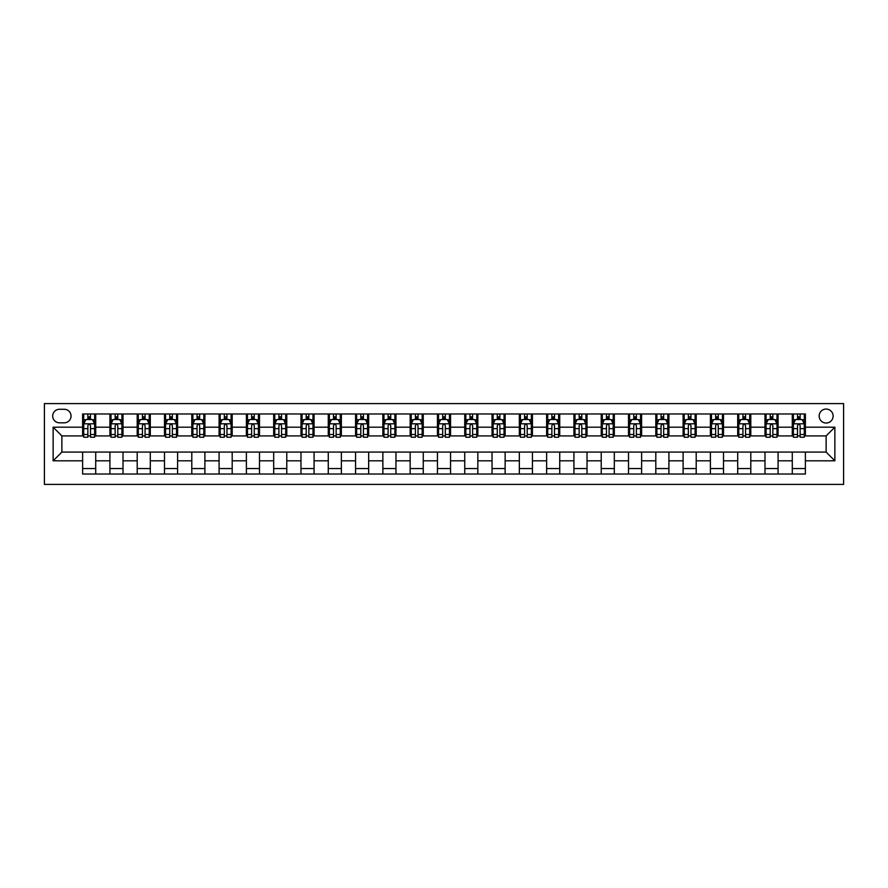 <?xml version="1.0" encoding="UTF-8"?>
<svg xmlns="http://www.w3.org/2000/svg" width="888" height="888" viewBox="0 0 888 888"><rect width="100%" height="100%" fill="white"/><g stroke="black" fill="none" stroke-linecap="round" stroke-linejoin="round"><path stroke-width="1.33" d="M826.129 409.057A6.993 6.993 0 0 0 819.147 416.05A6.993 6.993 0 0 0 826.129 423.032A6.993 6.993 0 0 0 833.122 416.05A6.993 6.993 0 0 0 826.129 409.057M44.4 484.393L843.6 484.393L843.6 403.607L44.4 403.607L44.4 484.393M59.463 422.821L64.269 422.821A6.771 6.771 0 0 0 71.04 416.05A6.771 6.771 0 0 0 64.269 409.279L59.463 409.279A6.771 6.771 0 0 0 52.703 416.05A6.771 6.771 0 0 0 59.463 422.821M82.617 460.817L53.136 460.817L53.136 427.184L82.617 427.184L82.617 435.919L61.871 435.919L61.871 452.081L82.617 452.081L82.617 474.026L805.383 474.026L805.383 452.081L826.129 452.081L826.129 435.919L805.383 435.919L805.383 427.184L834.864 427.184L834.864 460.817L805.383 460.817M805.383 427.184L805.383 413.975L82.617 413.975L82.617 427.184M792.285 413.975L792.285 435.919L793.373 435.919M797.524 435.919L800.144 435.919M804.295 435.919L805.383 435.919M792.285 435.919L777 435.919M764.99 413.975L764.99 435.919L766.078 435.919M770.229 435.919L772.849 435.919M764.99 435.919L749.705 435.919M737.695 413.975L737.695 435.919L738.783 435.919M742.934 435.919L745.554 435.919M737.695 435.919L722.41 435.919M710.4 413.975L710.4 435.919L711.488 435.919M715.639 435.919L718.259 435.919M710.4 435.919L695.115 435.919M683.105 413.975L683.105 435.919L684.193 435.919M688.344 435.919L690.964 435.919M683.105 435.919L667.82 435.919M655.81 413.975L655.81 435.919L656.898 435.919M661.049 435.919L663.669 435.919M655.81 435.919L640.525 435.919M628.515 413.975L628.515 435.919L629.603 435.919M633.755 435.919L636.374 435.919M628.515 435.919L613.231 435.919M601.22 413.975L601.22 435.919L602.308 435.919M606.46 435.919L609.079 435.919M601.22 435.919L585.936 435.919M573.926 413.975L573.926 435.919L575.013 435.919M579.165 435.919L581.784 435.919M573.926 435.919L558.641 435.919M546.631 413.975L546.631 435.919L547.718 435.919M551.87 435.919L554.489 435.919M546.631 435.919L531.346 435.919M519.336 413.975L519.336 435.919L520.424 435.919M524.575 435.919L527.195 435.919M519.336 435.919L504.051 435.919M492.041 413.975L492.041 435.919L493.129 435.919M497.28 435.919L499.9 435.919M492.041 435.919L476.756 435.919M464.746 413.975L464.746 435.919L465.834 435.919M469.985 435.919L472.605 435.919M464.746 435.919L449.461 435.919M437.451 413.975L437.451 435.919L438.539 435.919M442.69 435.919L445.31 435.919M437.451 435.919L422.166 435.919M410.156 413.975L410.156 435.919L411.244 435.919M415.395 435.919L418.015 435.919M410.156 435.919L394.871 435.919M382.861 413.975L382.861 435.919L383.949 435.919M388.1 435.919L390.72 435.919M382.861 435.919L367.577 435.919M355.566 413.975L355.566 435.919L356.654 435.919M360.806 435.919L363.425 435.919M355.566 435.919L340.282 435.919M328.271 413.975L328.271 435.919L329.359 435.919M333.511 435.919L336.13 435.919M328.271 435.919L312.987 435.919M300.976 413.975L300.976 435.919L302.064 435.919M306.216 435.919L308.835 435.919M300.976 435.919L285.692 435.919M273.682 413.975L273.682 435.919L274.769 435.919M278.921 435.919L281.54 435.919M273.682 435.919L258.397 435.919M246.387 413.975L246.387 435.919L247.475 435.919M251.626 435.919L254.246 435.919M246.387 435.919L231.102 435.919M219.092 413.975L219.092 435.919L220.18 435.919M224.331 435.919L226.951 435.919M219.092 435.919L203.807 435.919M191.797 413.975L191.797 435.919L192.885 435.919M197.036 435.919L199.656 435.919M191.797 435.919L176.512 435.919M164.502 413.975L164.502 435.919L165.59 435.919M169.741 435.919L172.361 435.919M164.502 435.919L149.217 435.919M137.207 413.975L137.207 435.919L138.295 435.919M142.446 435.919L145.066 435.919M137.207 435.919L121.922 435.919M109.912 413.975L109.912 435.919L111 435.919M115.151 435.919L117.771 435.919M109.912 435.919L94.628 435.919M82.617 435.919L83.705 435.919M87.857 435.919L90.476 435.919M82.617 452.081L95.715 452.081L95.715 474.026M805.383 452.081L95.715 452.081M95.715 413.975L95.715 435.919M82.617 419.436L83.705 419.436M87.857 419.436L90.476 419.436M94.628 419.436L95.715 419.436M82.617 468.564L95.715 468.564M109.912 452.081L109.912 474.026M123.01 413.975L123.01 435.919M109.912 419.436L111 419.436M115.151 419.436L117.771 419.436M121.922 419.436L123.01 419.436M123.01 452.081L123.01 474.026M109.912 468.564L123.01 468.564M137.207 452.081L137.207 474.026M150.305 452.081L150.305 474.026M137.207 468.564L150.305 468.564M150.305 413.975L150.305 435.919M137.207 419.436L138.295 419.436M142.446 419.436L145.066 419.436M149.217 419.436L150.305 419.436M164.502 452.081L164.502 474.026M177.6 452.081L177.6 474.026M164.502 468.564L177.6 468.564M177.6 413.975L177.6 435.919M164.502 419.436L165.59 419.436M169.741 419.436L172.361 419.436M176.512 419.436L177.6 419.436M191.797 452.081L191.797 474.026M204.895 452.081L204.895 474.026M191.797 468.564L204.895 468.564M204.895 413.975L204.895 435.919M191.797 419.436L192.885 419.436M197.036 419.436L199.656 419.436M203.807 419.436L204.895 419.436M219.092 452.081L219.092 474.026M232.19 452.081L232.19 474.026M219.092 468.564L232.19 468.564M232.19 413.975L232.19 435.919M219.092 419.436L220.18 419.436M224.331 419.436L226.951 419.436M231.102 419.436L232.19 419.436M246.387 452.081L246.387 474.026M259.485 452.081L259.485 474.026M246.387 468.564L259.485 468.564M259.485 413.975L259.485 435.919M246.387 419.436L247.475 419.436M251.626 419.436L254.246 419.436M258.397 419.436L259.485 419.436M273.682 452.081L273.682 474.026M286.78 452.081L286.78 474.026M273.682 468.564L286.78 468.564M286.78 413.975L286.78 435.919M273.682 419.436L274.769 419.436M278.921 419.436L281.54 419.436M285.692 419.436L286.78 419.436M300.976 452.081L300.976 474.026M314.075 452.081L314.075 474.026M300.976 468.564L314.075 468.564M314.075 413.975L314.075 435.919M300.976 419.436L302.064 419.436M306.216 419.436L308.835 419.436M312.987 419.436L314.075 419.436M328.271 452.081L328.271 474.026M341.369 452.081L341.369 474.026M328.271 468.564L341.369 468.564M341.369 413.975L341.369 435.919M328.271 419.436L329.359 419.436M333.511 419.436L336.13 419.436M340.282 419.436L341.369 419.436M355.566 452.081L355.566 474.026M368.664 452.081L368.664 474.026M355.566 468.564L368.664 468.564M368.664 413.975L368.664 435.919M355.566 419.436L356.654 419.436M360.806 419.436L363.425 419.436M367.577 419.436L368.664 419.436M382.861 452.081L382.861 474.026M395.959 452.081L395.959 474.026M382.861 468.564L395.959 468.564M395.959 413.975L395.959 435.919M382.861 419.436L383.949 419.436M388.1 419.436L390.72 419.436M394.871 419.436L395.959 419.436M410.156 452.081L410.156 474.026M423.254 452.081L423.254 474.026M410.156 468.564L423.254 468.564M423.254 413.975L423.254 435.919M410.156 419.436L411.244 419.436M415.395 419.436L418.015 419.436M422.166 419.436L423.254 419.436M437.451 452.081L437.451 474.026M450.549 452.081L450.549 474.026M437.451 468.564L450.549 468.564M450.549 413.975L450.549 435.919M437.451 419.436L438.539 419.436M442.69 419.436L445.31 419.436M449.461 419.436L450.549 419.436M464.746 452.081L464.746 474.026M477.844 452.081L477.844 474.026M464.746 468.564L477.844 468.564M477.844 413.975L477.844 435.919M464.746 419.436L465.834 419.436M469.985 419.436L472.605 419.436M476.756 419.436L477.844 419.436M492.041 452.081L492.041 474.026M505.139 452.081L505.139 474.026M492.041 468.564L505.139 468.564M505.139 413.975L505.139 435.919M492.041 419.436L493.129 419.436M497.28 419.436L499.9 419.436M504.051 419.436L505.139 419.436M519.336 452.081L519.336 474.026M532.434 452.081L532.434 474.026M519.336 468.564L532.434 468.564M532.434 413.975L532.434 435.919M519.336 419.436L520.424 419.436M524.575 419.436L527.195 419.436M531.346 419.436L532.434 419.436M546.631 452.081L546.631 474.026M559.729 452.081L559.729 474.026M546.631 468.564L559.729 468.564M559.729 413.975L559.729 435.919M546.631 419.436L547.718 419.436M551.87 419.436L554.489 419.436M558.641 419.436L559.729 419.436M573.926 452.081L573.926 474.026M587.024 452.081L587.024 474.026M573.926 468.564L587.024 468.564M587.024 413.975L587.024 435.919M573.926 419.436L575.013 419.436M579.165 419.436L581.784 419.436M585.936 419.436L587.024 419.436M601.22 452.081L601.22 474.026M614.318 452.081L614.318 474.026M601.22 468.564L614.318 468.564M614.318 413.975L614.318 435.919M601.22 419.436L602.308 419.436M606.46 419.436L609.079 419.436M613.231 419.436L614.318 419.436M628.515 452.081L628.515 474.026M641.613 452.081L641.613 474.026M628.515 468.564L641.613 468.564M641.613 413.975L641.613 435.919M628.515 419.436L629.603 419.436M633.755 419.436L636.374 419.436M640.525 419.436L641.613 419.436M655.81 452.081L655.81 474.026M668.908 452.081L668.908 474.026M655.81 468.564L668.908 468.564M668.908 413.975L668.908 435.919M655.81 419.436L656.898 419.436M661.049 419.436L663.669 419.436M667.82 419.436L668.908 419.436M683.105 452.081L683.105 474.026M696.203 452.081L696.203 474.026M683.105 468.564L696.203 468.564M696.203 413.975L696.203 435.919M683.105 419.436L684.193 419.436M688.344 419.436L690.964 419.436M695.115 419.436L696.203 419.436M710.4 452.081L710.4 474.026M723.498 452.081L723.498 474.026M710.4 468.564L723.498 468.564M723.498 413.975L723.498 435.919M710.4 419.436L711.488 419.436M715.639 419.436L718.259 419.436M722.41 419.436L723.498 419.436M737.695 452.081L737.695 474.026M750.793 452.081L750.793 474.026M737.695 468.564L750.793 468.564M750.793 413.975L750.793 435.919M737.695 419.436L738.783 419.436M742.934 419.436L745.554 419.436M749.705 419.436L750.793 419.436M764.99 452.081L764.99 474.026M778.088 452.081L778.088 474.026M764.99 468.564L778.088 468.564M778.088 413.975L778.088 435.919M764.99 419.436L766.078 419.436M770.229 419.436L772.849 419.436M777 419.436L778.088 419.436M792.285 452.081L792.285 474.026M792.285 468.564L805.383 468.564M792.285 419.436L793.373 419.436M797.524 419.436L800.144 419.436M804.295 419.436L805.383 419.436M61.871 435.919L53.136 427.184M61.871 452.081L53.136 460.817M834.864 427.184L826.129 435.919M834.864 460.817L826.129 452.081M90.476 416.816L87.857 416.816M94.628 434.498L90.476 434.498L90.476 437.229L94.628 437.229L94.628 423.909L92.441 419.547L85.892 419.547L83.705 423.909L83.705 437.229L87.857 437.229L87.857 434.498L83.705 434.498M83.705 423.909L83.705 413.975M94.628 423.909L94.628 413.975M87.857 419.547L87.857 413.975M90.476 413.975L90.476 419.547M90.476 434.498L90.476 425.552C89.599 423.865 88.733 423.865 87.857 425.552L87.857 434.498M117.771 416.816L115.151 416.816M121.922 434.498L117.771 434.498L117.771 437.229L121.922 437.229L121.922 423.909L119.736 419.547L113.187 419.547L111 423.909L111 437.229L115.151 437.229L115.151 434.498L111 434.498M111 423.909L111 413.975M121.922 423.909L121.922 413.975M115.151 419.547L115.151 413.975M117.771 413.975L117.771 419.547M117.771 434.498L117.771 425.552C116.894 423.865 116.028 423.865 115.151 425.552L115.151 434.498M145.066 416.816L142.446 416.816M149.217 434.498L145.066 434.498L145.066 437.229L149.217 437.229L149.217 423.909L147.031 419.547L140.482 419.547L138.295 423.909L138.295 437.229L142.446 437.229L142.446 434.498L138.295 434.498M138.295 423.909L138.295 413.975M149.217 423.909L149.217 413.975M142.446 419.547L142.446 413.975M145.066 413.975L145.066 419.547M145.066 434.498L145.066 425.552C144.189 423.865 143.323 423.865 142.446 425.552L142.446 434.498M172.361 416.816L169.741 416.816M176.512 434.498L172.361 434.498L172.361 437.229L176.512 437.229L176.512 423.909L174.326 419.547L167.777 419.547L165.59 423.909L165.59 437.229L169.741 437.229L169.741 434.498L165.59 434.498M165.59 423.909L165.59 413.975M176.512 423.909L176.512 413.975M169.741 419.547L169.741 413.975M172.361 413.975L172.361 419.547M172.361 434.498L172.361 425.552C171.484 423.865 170.618 423.865 169.741 425.552L169.741 434.498M199.656 416.816L197.036 416.816M203.807 434.498L199.656 434.498L199.656 437.229L203.807 437.229L203.807 423.909L201.62 419.547L195.071 419.547L192.885 423.909L192.885 437.229L197.036 437.229L197.036 434.498L192.885 434.498M192.885 423.909L192.885 413.975M203.807 423.909L203.807 413.975M197.036 419.547L197.036 413.975M199.656 413.975L199.656 419.547M199.656 434.498L199.656 425.552C198.779 423.865 197.913 423.865 197.036 425.552L197.036 434.498M226.951 416.816L224.331 416.816M231.102 434.498L226.951 434.498L226.951 437.229L231.102 437.229L231.102 423.909L228.915 419.547L222.366 419.547L220.18 423.909L220.18 437.229L224.331 437.229L224.331 434.498L220.18 434.498M220.18 423.909L220.18 413.975M231.102 423.909L231.102 413.975M224.331 419.547L224.331 413.975M226.951 413.975L226.951 419.547M226.951 434.498L226.951 425.552C226.074 423.865 225.208 423.865 224.331 425.552L224.331 434.498M254.246 416.816L251.626 416.816M258.397 434.498L254.246 434.498L254.246 437.229L258.397 437.229L258.397 423.909L256.21 419.547L249.661 419.547L247.475 423.909L247.475 437.229L251.626 437.229L251.626 434.498L247.475 434.498M247.475 423.909L247.475 413.975M258.397 423.909L258.397 413.975M251.626 419.547L251.626 413.975M254.246 413.975L254.246 419.547M254.246 434.498L254.246 425.552C253.369 423.865 252.503 423.865 251.626 425.552L251.626 434.498M281.54 416.816L278.921 416.816M285.692 434.498L281.54 434.498L281.54 437.229L285.692 437.229L285.692 423.909L283.505 419.547L276.956 419.547L274.769 423.909L274.769 437.229L278.921 437.229L278.921 434.498L274.769 434.498M274.769 423.909L274.769 413.975M285.692 423.909L285.692 413.975M278.921 419.547L278.921 413.975M281.54 413.975L281.54 419.547M281.54 434.498L281.54 425.552C280.663 423.865 279.798 423.865 278.921 425.552L278.921 434.498M308.835 416.816L306.216 416.816M312.987 434.498L308.835 434.498L308.835 437.229L312.987 437.229L312.987 423.909L310.8 419.547L304.251 419.547L302.064 423.909L302.064 437.229L306.216 437.229L306.216 434.498L302.064 434.498M302.064 423.909L302.064 413.975M312.987 423.909L312.987 413.975M306.216 419.547L306.216 413.975M308.835 413.975L308.835 419.547M308.835 434.498L308.835 425.552C307.958 423.865 307.093 423.865 306.216 425.552L306.216 434.498M336.13 416.816L333.511 416.816M340.282 434.498L336.13 434.498L336.13 437.229L340.282 437.229L340.282 423.909L338.095 419.547L331.546 419.547L329.359 423.909L329.359 437.229L333.511 437.229L333.511 434.498L329.359 434.498M329.359 423.909L329.359 413.975M340.282 423.909L340.282 413.975M333.511 419.547L333.511 413.975M336.13 413.975L336.13 419.547M336.13 434.498L336.13 425.552C335.253 423.865 334.388 423.865 333.511 425.552L333.511 434.498M363.425 416.816L360.806 416.816M367.577 434.498L363.425 434.498L363.425 437.229L367.577 437.229L367.577 423.909L365.39 419.547L358.841 419.547L356.654 423.909L356.654 437.229L360.806 437.229L360.806 434.498L356.654 434.498M356.654 423.909L356.654 413.975M367.577 423.909L367.577 413.975M360.806 419.547L360.806 413.975M363.425 413.975L363.425 419.547M363.425 434.498L363.425 425.552C362.548 423.865 361.682 423.865 360.806 425.552L360.806 434.498M390.72 416.816L388.1 416.816M394.871 434.498L390.72 434.498L390.72 437.229L394.871 437.229L394.871 423.909L392.685 419.547L386.136 419.547L383.949 423.909L383.949 437.229L388.1 437.229L388.1 434.498L383.949 434.498M383.949 423.909L383.949 413.975M394.871 423.909L394.871 413.975M388.1 419.547L388.1 413.975M390.72 413.975L390.72 419.547M390.72 434.498L390.72 425.552C389.843 423.865 388.977 423.865 388.1 425.552L388.1 434.498M418.015 416.816L415.395 416.816M422.166 434.498L418.015 434.498L418.015 437.229L422.166 437.229L422.166 423.909L419.98 419.547L413.431 419.547L411.244 423.909L411.244 437.229L415.395 437.229L415.395 434.498L411.244 434.498M411.244 423.909L411.244 413.975M422.166 423.909L422.166 413.975M415.395 419.547L415.395 413.975M418.015 413.975L418.015 419.547M418.015 434.498L418.015 425.552C417.138 423.865 416.272 423.865 415.395 425.552L415.395 434.498M445.31 416.816L442.69 416.816M449.461 434.498L445.31 434.498L445.31 437.229L449.461 437.229L449.461 423.909L447.275 419.547L440.726 419.547L438.539 423.909L438.539 437.229L442.69 437.229L442.69 434.498L438.539 434.498M438.539 423.909L438.539 413.975M449.461 423.909L449.461 413.975M442.69 419.547L442.69 413.975M445.31 413.975L445.31 419.547M445.31 434.498L445.31 425.552C444.433 423.865 443.567 423.865 442.69 425.552L442.69 434.498M472.605 416.816L469.985 416.816M476.756 434.498L472.605 434.498L472.605 437.229L476.756 437.229L476.756 423.909L474.569 419.547L468.02 419.547L465.834 423.909L465.834 437.229L469.985 437.229L469.985 434.498L465.834 434.498M465.834 423.909L465.834 413.975M476.756 423.909L476.756 413.975M469.985 419.547L469.985 413.975M472.605 413.975L472.605 419.547M472.605 434.498L472.605 425.552C471.728 423.865 470.862 423.865 469.985 425.552L469.985 434.498M499.9 416.816L497.28 416.816M504.051 434.498L499.9 434.498L499.9 437.229L504.051 437.229L504.051 423.909L501.864 419.547L495.315 419.547L493.129 423.909L493.129 437.229L497.28 437.229L497.28 434.498L493.129 434.498M493.129 423.909L493.129 413.975M504.051 423.909L504.051 413.975M497.28 419.547L497.28 413.975M499.9 413.975L499.9 419.547M499.9 434.498L499.9 425.552C499.023 423.865 498.157 423.865 497.28 425.552L497.28 434.498M527.195 416.816L524.575 416.816M531.346 434.498L527.195 434.498L527.195 437.229L531.346 437.229L531.346 423.909L529.159 419.547L522.61 419.547L520.424 423.909L520.424 437.229L524.575 437.229L524.575 434.498L520.424 434.498M520.424 423.909L520.424 413.975M531.346 423.909L531.346 413.975M524.575 419.547L524.575 413.975M527.195 413.975L527.195 419.547M527.195 434.498L527.195 425.552C526.318 423.865 525.452 423.865 524.575 425.552L524.575 434.498M554.489 416.816L551.87 416.816M558.641 434.498L554.489 434.498L554.489 437.229L558.641 437.229L558.641 423.909L556.454 419.547L549.905 419.547L547.718 423.909L547.718 437.229L551.87 437.229L551.87 434.498L547.718 434.498M547.718 423.909L547.718 413.975M558.641 423.909L558.641 413.975M551.87 419.547L551.87 413.975M554.489 413.975L554.489 419.547M554.489 434.498L554.489 425.552C553.624 423.865 552.747 423.865 551.87 425.552L551.87 434.498M581.784 416.816L579.165 416.816M585.936 434.498L581.784 434.498L581.784 437.229L585.936 437.229L585.936 423.909L583.749 419.547L577.2 419.547L575.013 423.909L575.013 437.229L579.165 437.229L579.165 434.498L575.013 434.498M575.013 423.909L575.013 413.975M585.936 423.909L585.936 413.975M579.165 419.547L579.165 413.975M581.784 413.975L581.784 419.547M581.784 434.498L581.784 425.552C580.919 423.865 580.042 423.865 579.165 425.552L579.165 434.498M609.079 416.816L606.46 416.816M613.231 434.498L609.079 434.498L609.079 437.229L613.231 437.229L613.231 423.909L611.044 419.547L604.495 419.547L602.308 423.909L602.308 437.229L606.46 437.229L606.46 434.498L602.308 434.498M602.308 423.909L602.308 413.975M613.231 423.909L613.231 413.975M606.46 419.547L606.46 413.975M609.079 413.975L609.079 419.547M609.079 434.498L609.079 425.552C608.213 423.865 607.337 423.865 606.46 425.552L606.46 434.498M636.374 416.816L633.755 416.816M640.525 434.498L636.374 434.498L636.374 437.229L640.525 437.229L640.525 423.909L638.339 419.547L631.79 419.547L629.603 423.909L629.603 437.229L633.755 437.229L633.755 434.498L629.603 434.498M629.603 423.909L629.603 413.975M640.525 423.909L640.525 413.975M633.755 419.547L633.755 413.975M636.374 413.975L636.374 419.547M636.374 434.498L636.374 425.552C635.508 423.865 634.631 423.865 633.755 425.552L633.755 434.498M663.669 416.816L661.049 416.816M667.82 434.498L663.669 434.498L663.669 437.229L667.82 437.229L667.82 423.909L665.634 419.547L659.085 419.547L656.898 423.909L656.898 437.229L661.049 437.229L661.049 434.498L656.898 434.498M656.898 423.909L656.898 413.975M667.82 423.909L667.82 413.975M661.049 419.547L661.049 413.975M663.669 413.975L663.669 419.547M663.669 434.498L663.669 425.552C662.803 423.865 661.926 423.865 661.049 425.552L661.049 434.498M690.964 416.816L688.344 416.816M695.115 434.498L690.964 434.498L690.964 437.229L695.115 437.229L695.115 423.909L692.929 419.547L686.38 419.547L684.193 423.909L684.193 437.229L688.344 437.229L688.344 434.498L684.193 434.498M684.193 423.909L684.193 413.975M695.115 423.909L695.115 413.975M688.344 419.547L688.344 413.975M690.964 413.975L690.964 419.547M690.964 434.498L690.964 425.552C690.098 423.865 689.221 423.865 688.344 425.552L688.344 434.498M718.259 416.816L715.639 416.816M722.41 434.498L718.259 434.498L718.259 437.229L722.41 437.229L722.41 423.909L720.224 419.547L713.675 419.547L711.488 423.909L711.488 437.229L715.639 437.229L715.639 434.498L711.488 434.498M711.488 423.909L711.488 413.975M722.41 423.909L722.41 413.975M715.639 419.547L715.639 413.975M718.259 413.975L718.259 419.547M718.259 434.498L718.259 425.552C717.393 423.865 716.516 423.865 715.639 425.552L715.639 434.498M745.554 416.816L742.934 416.816M749.705 434.498L745.554 434.498L745.554 437.229L749.705 437.229L749.705 423.909L747.518 419.547L740.969 419.547L738.783 423.909L738.783 437.229L742.934 437.229L742.934 434.498L738.783 434.498M738.783 423.909L738.783 413.975M749.705 423.909L749.705 413.975M742.934 419.547L742.934 413.975M745.554 413.975L745.554 419.547M745.554 434.498L745.554 425.552C744.688 423.865 743.811 423.865 742.934 425.552L742.934 434.498M772.849 416.816L770.229 416.816M777 434.498L772.849 434.498L772.849 437.229L777 437.229L777 423.909L774.813 419.547L768.264 419.547L766.078 423.909L766.078 437.229L770.229 437.229L770.229 434.498L766.078 434.498M766.078 423.909L766.078 413.975M777 423.909L777 413.975M770.229 419.547L770.229 413.975M772.849 413.975L772.849 419.547M772.849 434.498L772.849 425.552C771.983 423.865 771.106 423.865 770.229 425.552L770.229 434.498M800.144 416.816L797.524 416.816M804.295 434.498L800.144 434.498L800.144 437.229L804.295 437.229L804.295 423.909L802.108 419.547L795.559 419.547L793.373 423.909L793.373 437.229L797.524 437.229L797.524 434.498L793.373 434.498M793.373 423.909L793.373 413.975M804.295 423.909L804.295 413.975M797.524 419.547L797.524 413.975M800.144 413.975L800.144 419.547M800.144 434.498L800.144 425.552C799.278 423.865 798.401 423.865 797.524 425.552L797.524 434.498M109.912 460.817L95.715 460.817M109.912 427.184L95.715 427.184M137.207 427.184L123.01 427.184M137.207 460.817L123.01 460.817M164.502 427.184L150.305 427.184M164.502 460.817L150.305 460.817M191.797 427.184L177.6 427.184M191.797 460.817L177.6 460.817M219.092 427.184L204.895 427.184M219.092 460.817L204.895 460.817M246.387 427.184L232.19 427.184M246.387 460.817L232.19 460.817M273.682 427.184L259.485 427.184M273.682 460.817L259.485 460.817M300.976 427.184L286.78 427.184M300.976 460.817L286.78 460.817M328.271 427.184L314.075 427.184M328.271 460.817L314.075 460.817M355.566 427.184L341.369 427.184M355.566 460.817L341.369 460.817M382.861 427.184L368.664 427.184M382.861 460.817L368.664 460.817M410.156 427.184L395.959 427.184M410.156 460.817L395.959 460.817M437.451 427.184L423.254 427.184M437.451 460.817L423.254 460.817M464.746 427.184L450.549 427.184M464.746 460.817L450.549 460.817M492.041 427.184L477.844 427.184M492.041 460.817L477.844 460.817M519.336 427.184L505.139 427.184M519.336 460.817L505.139 460.817M546.631 427.184L532.434 427.184M546.631 460.817L532.434 460.817M573.926 427.184L559.729 427.184M573.926 460.817L559.729 460.817M601.22 427.184L587.024 427.184M601.22 460.817L587.024 460.817M628.515 427.184L614.318 427.184M628.515 460.817L614.318 460.817M655.81 427.184L641.613 427.184M655.81 460.817L641.613 460.817M683.105 427.184L668.908 427.184M683.105 460.817L668.908 460.817M710.4 427.184L696.203 427.184M710.4 460.817L696.203 460.817M737.695 427.184L723.498 427.184M737.695 460.817L723.498 460.817M764.99 427.184L750.793 427.184M764.99 460.817L750.793 460.817M792.285 427.184L778.088 427.184M792.285 460.817L778.088 460.817M94.572 423.798L83.761 423.798M83.705 419.802L85.759 419.802M92.574 419.802L94.628 419.802M87.857 428.638L83.705 428.638M94.628 428.638L90.476 428.638M90.476 418.204L87.857 418.204M121.867 423.798L111.056 423.798M111 419.802L113.053 419.802M119.869 419.802L121.922 419.802M115.151 428.638L111 428.638M121.922 428.638L117.771 428.638M117.771 418.204L115.151 418.204M149.162 423.798L138.35 423.798M138.295 419.802L140.348 419.802M147.164 419.802L149.217 419.802M142.446 428.638L138.295 428.638M149.217 428.638L145.066 428.638M145.066 418.204L142.446 418.204M176.457 423.798L165.645 423.798M165.59 419.802L167.643 419.802M174.459 419.802L176.512 419.802M169.741 428.638L165.59 428.638M176.512 428.638L172.361 428.638M172.361 418.204L169.741 418.204M203.752 423.798L192.94 423.798M192.885 419.802L194.938 419.802M201.754 419.802L203.807 419.802M197.036 428.638L192.885 428.638M203.807 428.638L199.656 428.638M199.656 418.204L197.036 418.204M231.047 423.798L220.235 423.798M220.18 419.802L222.233 419.802M229.049 419.802L231.102 419.802M224.331 428.638L220.18 428.638M231.102 428.638L226.951 428.638M226.951 418.204L224.331 418.204M258.341 423.798L247.53 423.798M247.475 419.802L249.528 419.802M256.343 419.802L258.397 419.802M251.626 428.638L247.475 428.638M258.397 428.638L254.246 428.638M254.246 418.204L251.626 418.204M285.636 423.798L274.825 423.798M274.769 419.802L276.823 419.802M283.638 419.802L285.692 419.802M278.921 428.638L274.769 428.638M285.692 428.638L281.54 428.638M281.54 418.204L278.921 418.204M312.931 423.798L302.12 423.798M302.064 419.802L304.118 419.802M310.933 419.802L312.987 419.802M306.216 428.638L302.064 428.638M312.987 428.638L308.835 428.638M308.835 418.204L306.216 418.204M340.226 423.798L329.415 423.798M329.359 419.802L331.413 419.802M338.228 419.802L340.282 419.802M333.511 428.638L329.359 428.638M340.282 428.638L336.13 428.638M336.13 418.204L333.511 418.204M367.521 423.798L356.71 423.798M356.654 419.802L358.708 419.802M365.523 419.802L367.577 419.802M360.806 428.638L356.654 428.638M367.577 428.638L363.425 428.638M363.425 418.204L360.806 418.204M394.816 423.798L384.005 423.798M383.949 419.802L386.003 419.802M392.818 419.802L394.871 419.802M388.1 428.638L383.949 428.638M394.871 428.638L390.72 428.638M390.72 418.204L388.1 418.204M422.111 423.798L411.299 423.798M411.244 419.802L413.297 419.802M420.113 419.802L422.166 419.802M415.395 428.638L411.244 428.638M422.166 428.638L418.015 428.638M418.015 418.204L415.395 418.204M449.406 423.798L438.594 423.798M438.539 419.802L440.592 419.802M447.408 419.802L449.461 419.802M442.69 428.638L438.539 428.638M449.461 428.638L445.31 428.638M445.31 418.204L442.69 418.204M476.701 423.798L465.889 423.798M465.834 419.802L467.887 419.802M474.703 419.802L476.756 419.802M469.985 428.638L465.834 428.638M476.756 428.638L472.605 428.638M472.605 418.204L469.985 418.204M503.996 423.798L493.184 423.798M493.129 419.802L495.182 419.802M501.998 419.802L504.051 419.802M497.28 428.638L493.129 428.638M504.051 428.638L499.9 428.638M499.9 418.204L497.28 418.204M531.29 423.798L520.479 423.798M520.424 419.802L522.477 419.802M529.292 419.802L531.346 419.802M524.575 428.638L520.424 428.638M531.346 428.638L527.195 428.638M527.195 418.204L524.575 418.204M558.585 423.798L547.774 423.798M547.718 419.802L549.772 419.802M556.587 419.802L558.641 419.802M551.87 428.638L547.718 428.638M558.641 428.638L554.489 428.638M554.489 418.204L551.87 418.204M585.88 423.798L575.069 423.798M575.013 419.802L577.067 419.802M583.882 419.802L585.936 419.802M579.165 428.638L575.013 428.638M585.936 428.638L581.784 428.638M581.784 418.204L579.165 418.204M613.175 423.798L602.364 423.798M602.308 419.802L604.362 419.802M611.177 419.802L613.231 419.802M606.46 428.638L602.308 428.638M613.231 428.638L609.079 428.638M609.079 418.204L606.46 418.204M640.47 423.798L629.659 423.798M629.603 419.802L631.657 419.802M638.472 419.802L640.525 419.802M633.755 428.638L629.603 428.638M640.525 428.638L636.374 428.638M636.374 418.204L633.755 418.204M667.765 423.798L656.954 423.798M656.898 419.802L658.952 419.802M665.767 419.802L667.82 419.802M661.049 428.638L656.898 428.638M667.82 428.638L663.669 428.638M663.669 418.204L661.049 418.204M695.06 423.798L684.248 423.798M684.193 419.802L686.246 419.802M693.062 419.802L695.115 419.802M688.344 428.638L684.193 428.638M695.115 428.638L690.964 428.638M690.964 418.204L688.344 418.204M722.355 423.798L711.543 423.798M711.488 419.802L713.541 419.802M720.357 419.802L722.41 419.802M715.639 428.638L711.488 428.638M722.41 428.638L718.259 428.638M718.259 418.204L715.639 418.204M749.65 423.798L738.838 423.798M738.783 419.802L740.836 419.802M747.652 419.802L749.705 419.802M742.934 428.638L738.783 428.638M749.705 428.638L745.554 428.638M745.554 418.204L742.934 418.204M776.945 423.798L766.133 423.798M766.078 419.802L768.131 419.802M774.947 419.802L777 419.802M770.229 428.638L766.078 428.638M777 428.638L772.849 428.638M772.849 418.204L770.229 418.204M804.239 423.798L793.428 423.798M793.373 419.802L795.426 419.802M802.241 419.802L804.295 419.802M797.524 428.638L793.373 428.638M804.295 428.638L800.144 428.638M800.144 418.204L797.524 418.204"/></g></svg>
